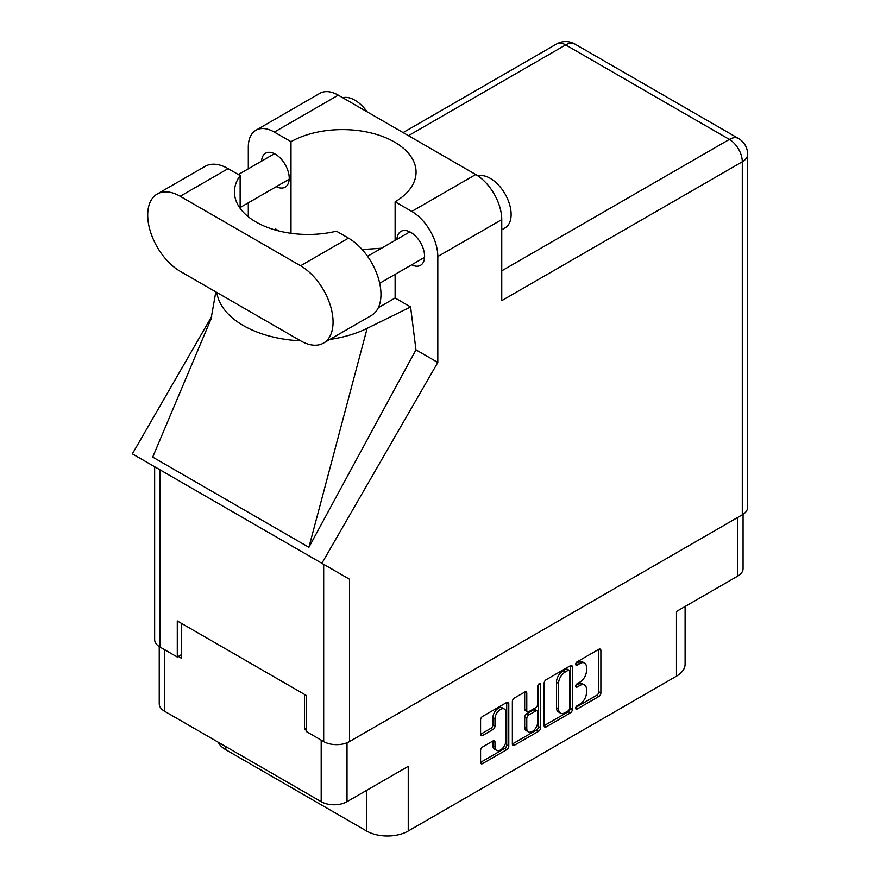 <?xml version="1.0" encoding="UTF-8"?>
<svg xmlns="http://www.w3.org/2000/svg" width="880" height="880" viewBox="0 0 880 880"><rect width="100%" height="100%" fill="white"/><g stroke="black" fill="none" stroke-linecap="round" stroke-linejoin="round"><path stroke-width="1.32" d="M504.328 709.005L502.238 707.806A7.733 4.466 120 0 0 498.377 708.18A7.733 4.466 120 0 0 492.91 717.651L494.989 718.861A7.733 4.466 120 0 1 500.456 709.39A7.733 4.466 120 0 1 504.328 709.005A7.733 4.466 120 0 1 505.923 712.547L505.923 740.52A7.733 4.466 120 0 1 502.546 748.297A7.733 4.466 120 0 1 496.584 750.365A7.733 4.466 120 0 1 494.989 746.834L494.989 742.17A2.893 1.672 120 0 0 494.384 740.839A2.893 1.672 120 0 0 492.943 740.982L482.625 746.944A2.893 1.672 120 0 0 480.579 750.486L480.579 762.41A2.893 1.672 120 0 0 481.173 763.73A2.893 1.672 120 0 0 482.625 763.587L506.737 749.661A2.893 1.672 120 0 0 508.783 746.119L508.783 703.637A2.893 1.672 120 0 0 508.189 702.306A2.893 1.672 120 0 0 506.737 702.449L482.625 716.375A2.893 1.672 120 0 0 480.579 719.917L480.579 734.316A2.893 1.672 120 0 0 481.173 735.647A2.893 1.672 120 0 0 482.625 735.493L492.943 729.542A2.893 1.672 120 0 0 494.989 726L494.989 718.861M539.143 683.749L540.573 684.574A2.024 1.166 120 0 0 540.155 683.65A2.024 1.166 120 0 0 539.143 683.749A2.024 1.166 120 0 0 537.713 686.224L537.713 704.165A2.893 1.672 120 0 1 535.667 707.707L528.814 711.656A2.893 1.672 120 0 1 527.373 711.799A2.893 1.672 120 0 1 526.779 710.479L526.779 693.242A2.893 1.672 120 0 0 526.174 691.922A2.893 1.672 120 0 0 524.733 692.065L526.779 693.242M544.148 683.21L544.148 725.703A2.893 1.672 120 0 0 544.753 727.023A2.893 1.672 120 0 0 546.194 726.88L570.317 712.954A2.893 1.672 120 0 0 572.363 709.412L572.363 666.93A2.893 1.672 120 0 0 571.758 665.61A2.893 1.672 120 0 0 570.317 665.753L546.194 679.679A2.893 1.672 120 0 0 544.148 683.21M579.92 704.11L577.115 705.727A2.024 1.166 120 0 0 575.795 707.509A2.024 1.166 120 0 0 576.103 709.137A2.024 1.166 120 0 0 577.115 709.038L598.829 696.498A2.893 1.672 120 0 0 600.875 692.956L600.875 650.463A2.893 1.672 120 0 0 600.281 649.143A2.893 1.672 120 0 0 598.829 649.286L577.115 661.826A2.024 1.166 120 0 0 575.795 663.608A2.024 1.166 120 0 0 576.103 665.225A2.024 1.166 120 0 0 577.115 665.126L579.92 663.509A9.251 5.346 120 0 1 584.551 663.047A9.251 5.346 120 0 1 586.465 667.282L586.465 670.824A9.251 5.346 120 0 1 579.92 682.154L577.115 683.771A2.024 1.166 120 0 0 575.795 685.564A2.024 1.166 120 0 0 576.103 687.181A2.024 1.166 120 0 0 577.115 687.082L579.92 685.454A9.251 5.346 120 0 1 584.551 685.003A9.251 5.346 120 0 1 586.465 689.238L586.465 692.78A9.251 5.346 120 0 1 579.92 704.11M512.358 744.007L536.448 730.103L538.527 731.313A2.893 1.672 120 0 0 540.573 727.771L540.573 684.574M538.527 731.313L514.404 745.239A2.893 1.672 120 0 1 512.963 745.382A2.893 1.672 120 0 1 512.358 744.051L512.358 701.569A2.893 1.672 120 0 1 514.404 698.027L524.733 692.065M225.808 746.614L225.808 749.738L366.597 831.017A29.447 17.006 0 0 0 408.243 831.017L676.478 676.159A29.447 17.006 0 0 0 685.102 664.136L685.102 606.485M676.478 676.159L676.478 611.468L737.704 576.114A18.26 10.538 0 0 0 743.061 568.667L743.061 514.327M159.236 646.58L159.236 703.813A18.26 10.538 0 0 0 164.582 711.26L321.189 801.68A18.26 10.538 0 0 0 347.017 801.68L408.243 766.326L408.243 831.017M225.808 749.738A29.447 17.006 180 0 1 218.251 742.247M306.405 728.211L304.535 729.3L306.405 730.378M304.535 729.3L304.535 694.43M178.332 656.436L181.247 658.119L181.247 623.249M584.551 685.003L582.472 683.793A9.251 5.346 120 0 0 577.841 684.255L579.92 685.454M575.839 685.41L577.841 684.255M584.551 663.047L582.472 661.848A9.251 5.346 120 0 0 577.841 662.299L579.92 663.509M575.839 663.454L577.841 662.299M575.839 707.366L596.75 695.288A2.893 1.672 120 0 0 598.796 691.746L598.796 649.308M544.148 725.659L568.238 711.755A2.893 1.672 120 0 0 570.273 708.213L570.273 665.775L572.363 666.93M568.073 710.952A2.024 1.166 120 0 0 569.503 708.477L569.503 671.176A2.024 1.166 120 0 0 569.085 670.252A2.024 1.166 120 0 0 568.073 670.351L565.103 672.067A9.251 5.346 120 0 0 558.558 683.397L558.558 708.884A9.251 5.346 120 0 0 560.483 713.119A9.251 5.346 120 0 0 565.103 712.657L568.073 710.952M569.085 670.252L566.995 669.053A2.024 1.166 120 0 0 565.983 669.152L568.073 670.351M560.483 713.119L558.393 711.92A9.251 5.346 120 0 1 556.479 707.685L556.479 682.187A9.251 5.346 120 0 1 563.024 670.857L565.983 669.152M524.689 692.087L524.689 709.28A2.893 1.672 120 0 0 525.294 710.6L527.373 711.799M538.494 684.299L538.494 726.561L540.573 727.771M526.779 728.354A7.733 4.466 120 0 0 528.374 731.896A7.733 4.466 120 0 0 534.336 729.828A7.733 4.466 120 0 0 537.713 722.04L537.713 712.184A2.893 1.672 120 0 0 537.108 710.864A2.893 1.672 120 0 0 535.667 711.007L528.814 714.967A2.893 1.672 120 0 0 526.779 718.509L526.779 728.354L524.689 727.155A7.733 4.466 120 0 0 526.295 730.697L528.374 731.896M537.108 710.864L535.029 709.665A2.893 1.672 120 0 0 533.588 709.808L535.667 711.007M524.689 727.155L524.689 717.299A2.893 1.672 120 0 1 526.735 713.757L533.588 709.808M536.448 730.103A2.893 1.672 120 0 0 538.494 726.561M496.584 750.365L494.505 749.166A7.733 4.466 120 0 1 492.91 745.624L492.91 741.004M480.579 734.272L490.864 728.332A2.893 1.672 120 0 0 492.91 724.79L492.91 717.651M480.579 762.366L504.658 748.462A2.893 1.672 120 0 0 506.704 744.92L506.704 702.471L508.783 703.637M323.543 343.079L371.448 315.425A45.947 26.532 -120 0 0 380.963 294.393A45.947 26.532 -120 0 0 348.469 238.128L336.446 231.176A73.634 42.515 -0 0 1 234.443 191.95A73.634 42.515 -0 0 1 240.13 175.571L228.096 168.63A45.947 26.532 -120 0 0 205.128 166.353L157.223 194.007A45.947 26.532 -120 0 0 150.183 230.824A45.947 26.532 -120 0 0 180.202 271.315L300.575 340.802A45.947 26.532 -120 0 0 323.543 343.079A45.947 26.532 -120 0 0 333.058 322.047A45.947 26.532 -120 0 0 300.575 265.782L180.202 196.284A45.947 26.532 -120 0 0 157.223 194.007M342.716 97.735A29.447 17.006 60 0 1 367.147 111.837M477.95 175.923A29.447 17.006 60 0 1 499.697 186.384A29.447 17.006 60 0 1 511.126 214.434A29.447 17.006 60 0 1 505.021 227.92L501.754 229.812M411.653 264.825A19.591 11.308 -120 0 0 420.541 265.309A19.591 11.308 -120 0 0 424.589 256.344A19.591 11.308 -120 0 0 416.042 236.632A19.591 11.308 -120 0 0 400.95 231.385A19.591 11.308 -120 0 0 396.924 239.316M276.276 186.67A19.591 11.308 -120 0 0 285.164 187.154A19.591 11.308 -120 0 0 289.223 178.189A19.591 11.308 -120 0 0 280.676 158.477A19.591 11.308 -120 0 0 265.584 153.23A19.591 11.308 -120 0 0 261.558 161.161M255.926 130.251L319.858 93.335A36.817 21.252 60 0 1 338.272 95.161L274.329 132.077A36.817 21.252 -120 0 0 255.926 130.251A36.817 21.252 -120 0 0 248.303 147.103L248.303 168.817M742.291 514.8L742.291 161.777A18.26 10.538 180 0 0 747.637 154.319L747.637 507.342A18.26 10.538 180 0 1 742.291 514.8L349.514 741.565A18.26 10.538 180 0 1 323.686 741.565L323.686 564.333L349.514 579.238L321.882 563.277L437.811 362.472L437.811 256.52A36.817 21.252 -120 0 0 411.785 211.431L475.717 174.515L338.272 95.161M475.717 174.515A36.817 21.252 60 0 1 501.754 219.604L501.754 300.652L742.291 161.777A18.26 10.538 60 0 0 729.377 139.414L565.686 44.902L408.452 135.685M411.785 211.431L395.12 201.806L395.12 240.361M395.12 274.373L395.12 298.001A73.634 42.515 180 0 1 394.504 298.364L378.312 307.714M329.89 339.427A91.3 52.712 -0 0 0 367.147 328.35L410.586 306.933L395.12 298.001M410.586 306.933L415.954 349.844L437.811 362.472M211.2 318.549L152.702 457.105L308.902 547.283L415.954 349.844M321.882 563.277L132.363 453.871L211.684 316.481M290.994 233.299L290.994 141.691L274.329 132.077M248.303 216.777L248.303 202.829M279.147 231.044L275.528 228.954L274.362 229.746M323.686 564.333L159.995 469.821L159.995 647.053L177.287 657.03L181.247 654.753M159.995 647.053A18.26 10.538 180 0 1 154.649 639.606L154.649 466.741M323.686 741.565L306.405 731.577L306.405 695.508L177.287 620.961L177.287 657.03M159.995 469.821C153.032 465.806 153.032 465.806 159.995 469.821M395.12 201.806A73.634 42.515 -0 0 0 416.064 172.117A73.634 42.515 -0 0 0 371.019 132.935A73.634 42.515 -0 0 0 290.994 141.691M381.491 248.226L362.186 249.546M216.843 292.468A91.3 52.712 -0 0 0 300.586 340.813M367.147 328.35L308.902 547.283M240.13 208.329L240.13 175.571M737.704 576.114L737.704 517.44M347.017 801.68L347.017 742.764M164.582 711.26L164.582 649.704M321.189 801.68L321.189 740.124M575.685 686.257L577.115 687.082M575.685 664.301L577.115 665.126M598.829 649.286L600.875 650.463M598.796 691.746L600.875 692.956M596.75 695.288L598.829 696.498M575.685 708.202L577.115 709.038M570.273 708.213L572.363 709.412M568.238 711.755L570.317 712.954M544.148 725.703L546.194 726.88M563.024 670.857L565.103 672.067M556.479 682.187L558.558 683.397M556.479 707.685L558.558 708.884M512.358 744.051L514.404 745.239M524.689 709.28L526.779 710.479M526.735 713.757L528.814 714.967M524.689 717.299L526.779 718.509M492.943 740.982L494.989 742.17M492.91 745.624L494.989 746.834M492.91 724.79L494.989 726M490.864 728.332L492.943 729.542M480.579 734.316L482.625 735.493M506.704 744.92L508.783 746.119M504.658 748.462L506.737 749.661M480.579 762.41L482.625 763.587M366.597 790.383L366.597 831.017M501.754 270.831L729.377 139.414A18.26 10.538 120 0 1 738.507 138.501L574.816 44A18.26 10.538 120 0 0 565.686 44.902A18.26 10.538 60 0 0 556.556 44L403.106 132.594M501.754 219.604L437.811 256.52M349.514 579.238L349.514 741.565M228.096 168.63L180.202 196.284M348.469 238.128L300.575 265.782M367.543 256.278L409.838 231.858M238.37 174.548L274.472 153.714M240.13 207.548L289.19 179.212M379.687 283.272L424.567 257.367M215.82 291.874L210.903 319.66M574.816 44A18.26 18.26 0 0 0 556.556 44M747.637 154.319A18.26 18.26 0 0 0 738.507 138.501"/></g></svg>
